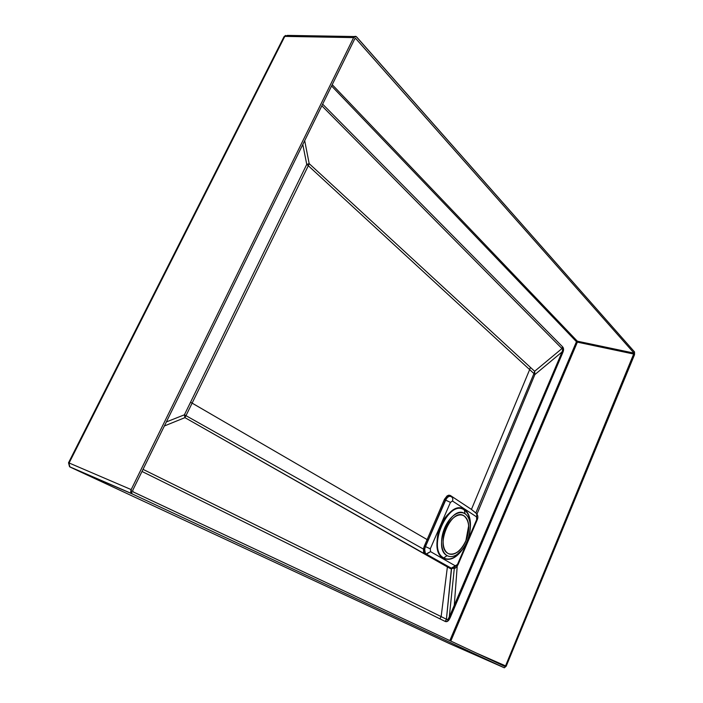<?xml version="1.0" encoding="UTF-8"?>
<svg xmlns="http://www.w3.org/2000/svg" width="703" height="703" viewBox="0 0 703 703"><rect width="100%" height="100%" fill="white"/><g stroke="black" fill="none" stroke-linecap="round" stroke-linejoin="round"><path stroke-width="1.05" d="M283.889 37.092L287.422 35.414L284.803 36.389L353.618 37.619L284.803 36.389L69.096 462.978L131.18 489.596L69.096 462.978L69.571 466.739L132.059 493.84L131.18 489.596L353.618 37.619L356.228 36.591L634.528 351.922L634.537 354.672L506.204 666.189L504.332 667.797L449.296 643.526L504.332 667.797L132.059 493.84L70.019 467.02L449.296 643.526L70.019 467.02L68.578 462.794M131.584 493.532L69.544 466.722L68.525 462.767L69.096 462.978L284.803 36.389L283.889 36.978M464.463 509.587L464.393 510.079C468.145 512.803 470.122 517.584 470.316 524.42L470.254 527.127L470.316 524.42C470.122 517.584 468.145 512.803 464.393 510.079L464.463 509.587C469.376 513.041 471.221 520.123 469.999 530.835C471.388 520.598 469.542 513.515 464.463 509.587C448.373 497.206 425.57 549.544 443.444 558.349C450.605 561.337 457.609 557.391 464.463 546.512C457.345 557.444 450.342 561.398 443.444 558.349C436.396 555.642 434.797 537.672 440.711 525.686C445.517 513.005 458.584 504.359 464.463 509.587M462.328 549.553L455.254 556.635C451.045 559.342 447.222 559.773 443.778 557.945L443.444 558.349L443.778 557.945C426.246 549.298 448.602 497.944 464.393 510.079C448.602 497.944 426.246 549.298 443.778 557.945L447.073 555.616C431.862 548.032 451.3 503.304 465.078 513.796L464.393 510.079L465.078 513.796C468.356 516.151 470.079 520.325 470.254 526.319C469.709 538.595 465.316 547.989 457.073 554.5C453.409 556.855 450.069 557.233 447.073 555.616L443.778 557.945C447.222 559.773 451.045 559.342 455.254 556.635L462.328 549.553M577.339 341.192L576.451 341.711L577.365 342.15L577.339 341.192L577.365 342.15L576.451 341.711L449.832 640.609L576.451 341.711L577.339 341.192L634.036 353.117L577.339 341.192L332.229 84.65L577.339 341.192M450.799 641.066L577.365 342.15L450.799 641.066M354.743 38.885L132.718 490.325L132.876 491.749L504.886 666.462L505.562 665.882L475.869 652.841L505.562 665.882L634.036 354.11L577.365 342.15L634.036 354.11L634.036 353.117L355.832 38.647L354.91 38.63L355.683 38.516L354.743 38.885L355.832 38.647L634.036 353.117L505.562 665.882L504.886 666.462L133.034 491.845L132.718 490.325L354.743 38.885M331.579 85.986L576.451 341.711L331.579 85.986M455.579 565.977C454.006 568.121 452.539 568.868 451.185 568.217L449.938 568.367L451.528 569.043L446.423 619.229L445.175 621.434L141.997 471.458L439.885 618.833L441.141 616.61L447.389 566.926L424.814 554.157L425.666 553.832L424.814 554.157L447.389 566.926L448.224 566.609L425.403 553.656L424.63 549.236L423.47 549.113L185.979 415.675L192.121 403.127L428.145 540.185L445.394 500.061L444.34 499.578L427.081 539.702L444.481 499.262L447.082 495.914L448.778 495.184L450.307 495.457L450.544 496.362L450.465 495.553L471.441 509.42L450.465 495.553L448.953 495.167L447.275 495.791L444.34 499.578L445.394 500.061C446.871 497.056 448.54 495.817 450.421 496.327M475.703 512.891L471.441 509.42L529.649 369.611L308.301 165.723L192.121 403.127L308.301 165.723L306.754 164.397L302.8 144.493L306.754 164.397L190.548 402.239L192.121 403.127L190.548 402.239L184.406 414.805L185.979 415.675L184.406 414.805L184.924 417.635L185.979 415.675L184.924 417.635L424.111 553.542L423.47 549.113L423.628 552.637L424.111 553.542L425.051 553.287L424.111 553.542L424.814 554.157L184.924 417.635L164.361 425.983L184.924 417.635L184.406 414.805L166.356 421.932L184.406 414.805L306.754 164.397L308.301 165.723L309.188 163.641L306.754 164.397L309.188 163.641L308.301 165.723L529.649 369.611L530.352 367.326L309.188 163.641L530.352 367.326L529.649 369.611L533.946 373.574L534.649 371.272L530.352 367.326L534.649 371.272L533.946 373.574L529.649 369.611L471.441 509.42L475.667 512.821M475.834 512.944L533.946 373.574L475.834 512.944M476.95 514.165L534.86 374.585L533.946 373.574L534.86 374.585L534.649 371.272L534.86 374.585L562.075 351.939L562.743 349.259L561.969 348.565L534.649 371.272L561.969 348.565L321.842 105.784L561.969 348.565C563.112 349.013 563.156 350.138 562.075 351.939L534.86 374.585L476.95 514.165M304.689 140.662L309.188 163.641L304.689 140.662M441.141 616.61L143.034 469.358L441.141 616.61L439.885 618.833L445.579 621.601L446.915 621.637L448.725 620.266L450.245 617.542L449.279 617.041L454.279 605.283L457.222 566.187L454.279 605.283L562.075 351.939L449.279 617.041L454.305 568.367L449.279 617.041C448.347 619.774 447.389 620.503 446.423 619.229L447.609 619.861L449.279 617.041L450.245 617.542L455.236 605.801L454.279 605.283L455.236 605.801L562.725 352.739L562.075 351.939L562.848 352.449L563.411 348.31L562.532 346.755L561.969 348.565L562.532 346.755L322.642 104.149L562.532 346.755C563.85 348.152 563.911 350.147 562.725 352.739L449.516 619.044L447.785 621.197L445.175 621.434L446.423 619.229L441.141 616.61L446.423 619.229L451.388 568.683L452.275 568.507L451.106 568.674L451.528 569.043L450.843 568.657L451.282 568.288L450.175 568.49L447.389 566.926L441.141 616.61M450.438 496.336C448.558 495.808 446.871 497.047 445.394 500.061L445.676 500.158C447.319 496.959 449.112 495.773 451.062 496.608L451.062 496.608C449.112 495.773 447.319 496.959 445.676 500.158L428.145 540.185L192.121 403.127L185.979 415.675L423.47 549.113L424.63 549.236L425.412 553.656L448.224 566.609L447.389 566.926L449.938 568.367L451.335 568.27M475.07 512.513L475.07 512.513C476.696 513.322 477.179 514.754 476.502 516.828C477.179 514.754 476.696 513.322 475.07 512.513M450.772 568.059L425.904 553.859C424.392 552.277 424.243 549.86 425.464 546.609L424.63 549.236L425.377 546.582L424.322 546.099L423.47 549.113L423.812 547.523L427.081 539.702L424.322 546.099L425.377 546.582L428.145 540.185L425.464 546.609L445.676 500.158L425.464 546.609L430.289 548.823L450.447 502.373L445.676 500.158L450.447 502.373L452.486 501.019C453.189 498.893 452.714 497.425 451.062 496.608C452.714 497.425 453.189 498.893 452.486 501.019L476.502 516.828L477.17 519.965L476.696 519.543L457.451 564.5L457.952 564.904L457.451 564.5L451.185 568.217L455.474 565.933L430.535 551.627L426.132 554.008L451.185 568.217M430.289 548.823L425.464 546.609C424.243 549.86 424.392 552.277 425.904 553.859L426.528 554.122L430.535 551.627L430.289 548.823L430.535 551.627L455.474 565.933L457.451 564.5L476.696 519.543L476.502 516.828L452.486 501.019L450.447 502.373L430.289 548.823M462.038 547.426L461.493 548.243L462.038 547.426M448.022 553.41C450.72 554.869 453.707 554.535 457.012 552.417C464.367 546.591 468.295 538.199 468.787 527.224C468.646 521.837 467.091 518.085 464.147 515.967C466.81 517.803 468.339 521.099 468.725 525.853L465.975 540.704C463.769 545.748 460.931 549.553 457.468 552.101C453.989 554.509 450.843 554.948 448.022 553.41C445.271 551.714 443.655 548.445 443.189 543.621C442.837 538.7 443.769 533.63 445.974 528.384C448.277 523.208 451.194 519.385 454.727 516.907C458.268 514.596 461.405 514.288 464.147 515.967C451.792 506.643 434.445 546.6 448.022 553.41M465.078 513.796C462.029 511.907 458.523 512.25 454.569 514.824C450.614 517.584 447.354 521.854 444.779 527.645C442.301 533.507 441.264 539.183 441.66 544.684C442.187 550.08 443.988 553.727 447.073 555.616C450.228 557.321 453.743 556.82 457.627 554.122C461.493 551.275 464.648 547.031 467.108 541.407C469.481 535.73 470.509 530.211 470.184 524.833C469.745 519.535 468.049 515.853 465.078 513.796M442.741 557.242L442.442 557.681L442.741 557.242M467.179 537.479L466.449 539.553M634.528 351.922L356.658 36.969C355.525 35.95 354.514 36.169 353.618 37.619L131.18 489.596C130.415 491.546 130.705 492.961 132.059 493.84L504.332 667.797L506.204 666.189L634.537 354.672L634.528 351.922M464.463 516.213C469.56 521.362 470.043 529.517 465.904 540.677C461.027 550.792 455.386 555.194 448.989 553.876C451.572 554.781 454.375 554.175 457.398 552.075C460.86 549.526 463.699 545.721 465.904 540.677L468.655 525.826C468.268 521.072 466.739 517.777 464.077 515.94L462.688 515.255M354.549 36.538L287.386 35.396M283.889 36.969L68.534 462.75M284.135 36.538L285.638 35.422M470.254 526.319L470.254 527.136M462.398 549.465L457.073 554.5M355.077 38.498L355.674 38.507M451.282 568.288L425.42 553.665L451.607 568.34C455.922 568.182 454.586 569.325 457.969 564.861L477.17 519.965C478.356 517.285 478.005 515.027 476.098 513.199"/></g></svg>
